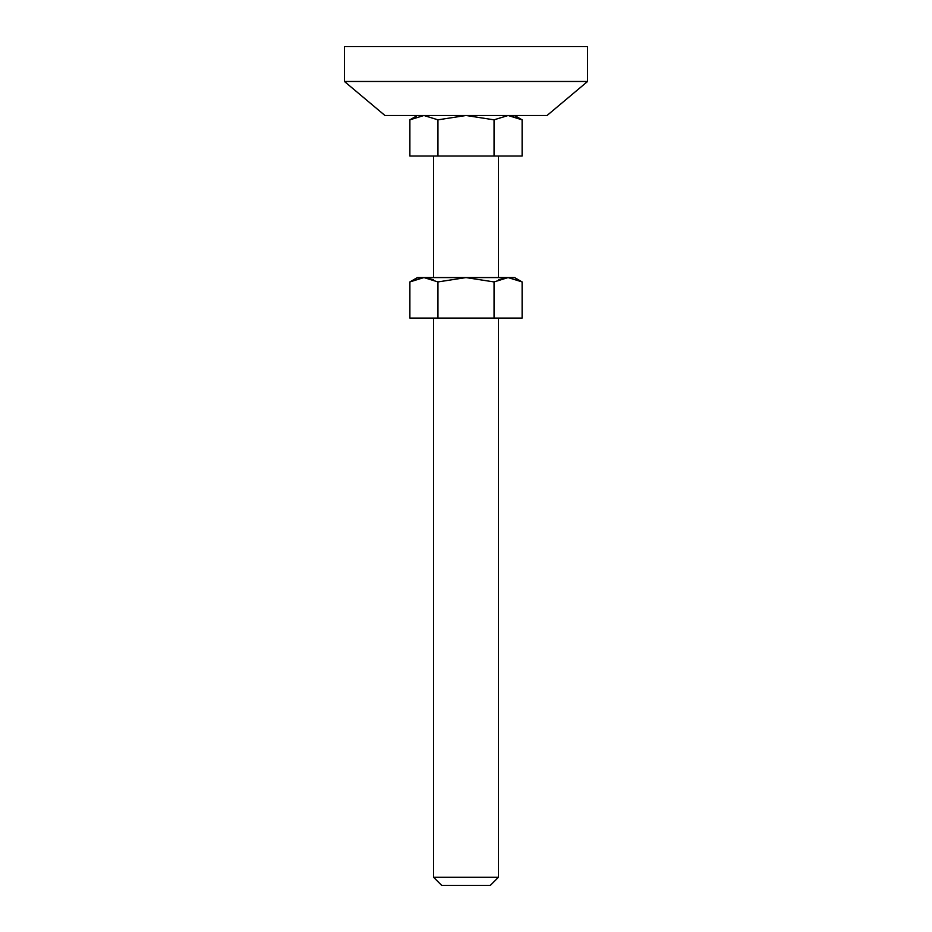 <?xml version="1.0" encoding="UTF-8"?>
<svg xmlns="http://www.w3.org/2000/svg" width="932" height="932" viewBox="0 0 932 932"><rect width="100%" height="100%" fill="white"/><g stroke="black" fill="none" stroke-linecap="round" stroke-linejoin="round"><path stroke-width="1.4" d="M437.947 119.832L423.943 115.486L409.882 119.832L423.885 115.486L437.947 119.832L437.947 156.005L437.947 119.832L466.012 115.498L494.053 119.832L494.053 156.005L409.882 156.005L409.882 119.832L417.396 115.486L409.882 119.832L423.885 115.486L437.947 119.832L466.012 115.498L494.053 119.832L508.057 115.486L522.118 119.832L514.604 115.486L522.118 119.832L508.08 115.486L522.118 119.832L522.118 156.005L522.118 119.832M441.686 885.4L490.314 885.4L498.422 877.292L433.578 877.292L441.686 885.4L490.314 885.4L498.422 877.292L498.422 318.092L498.422 877.292L433.578 877.292L433.578 318.092L433.578 877.292L441.686 885.4M498.422 279.728L508.08 277.573L522.118 281.918L514.604 277.573L417.396 277.573L409.882 281.918L423.943 277.573L437.947 281.93L466.012 277.585L494.053 281.93L508.115 277.573L522.118 281.918L508.115 277.573L494.053 281.93L466.012 277.585L437.947 281.93L423.943 277.573L409.882 281.918L409.882 318.092L437.947 318.092L437.947 281.93L437.947 318.092L494.053 318.092L494.053 281.93L494.053 318.092L522.118 318.092L522.118 281.918L522.118 318.092L409.882 318.092L409.882 281.918L423.885 277.573L433.578 279.728M498.422 277.573L498.422 156.005L498.422 277.573M433.578 156.005L433.578 277.573L433.578 156.005M409.882 119.832L409.882 156.005L494.053 156.005L494.053 119.832L466.012 115.498L547.049 115.486L587.568 81.48L344.432 81.48L384.951 115.486L547.049 115.486L587.568 81.48L587.568 46.6L344.432 46.6L344.432 81.48L587.568 81.48L587.568 46.6L344.432 46.6L344.432 81.48L384.951 115.486L466 115.486M522.118 156.005L494.053 156.005L522.118 156.005M520.068 118.714L508.115 115.486L494.053 119.832L508.057 115.486M409.882 281.918L417.396 277.573L514.604 277.573L522.118 281.918M423.885 277.573L411.932 280.8"/></g></svg>
